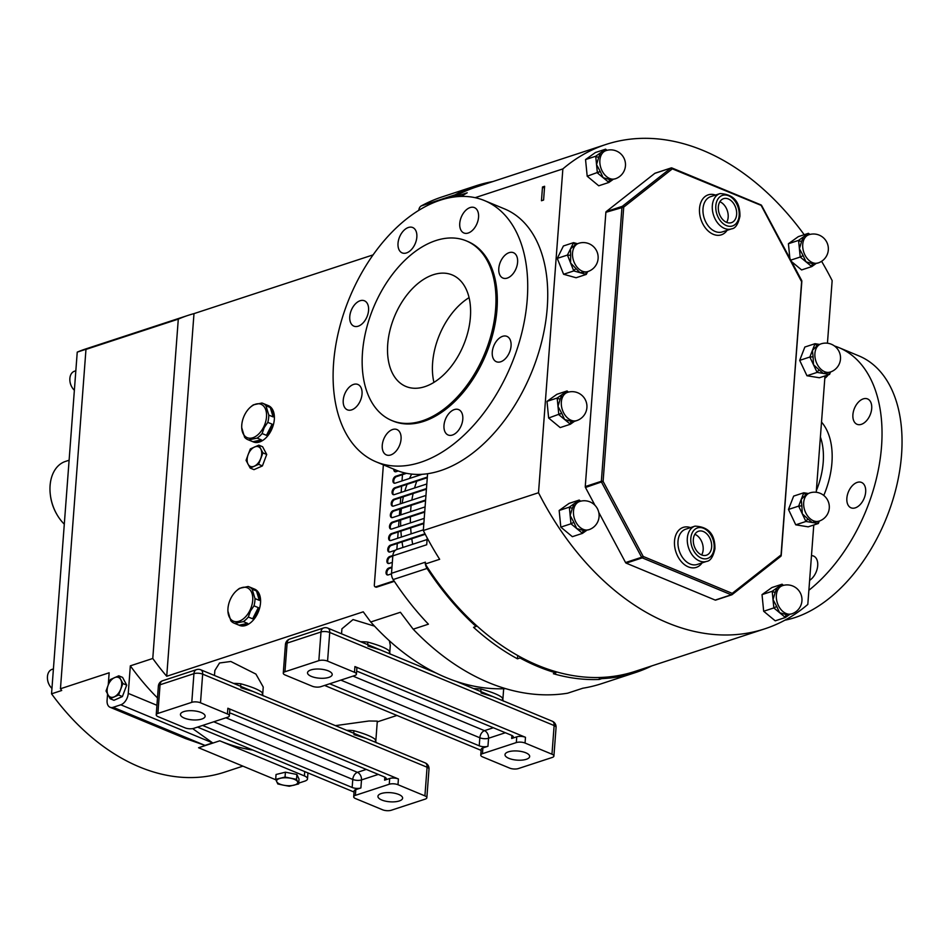 <?xml version="1.0" encoding="UTF-8"?>
<svg xmlns="http://www.w3.org/2000/svg" width="949" height="949" viewBox="0 0 949 949"><rect width="100%" height="100%" fill="white"/><g stroke="black" fill="none" stroke-linecap="round" stroke-linejoin="round"><path stroke-width="1.42" d="M508.356 751.845A12.373 4.567 -175.7 0 0 504.998 754.645A12.373 4.567 -175.7 0 0 512.626 759.497A12.373 4.567 -175.7 0 0 526.315 759.295A12.373 4.567 -175.7 0 0 529.672 756.495A12.373 4.567 -175.7 0 0 522.057 751.644A12.373 4.567 -175.7 0 0 508.356 751.845M310.881 669.935A12.373 4.567 -175.7 0 0 307.523 672.734A12.373 4.567 -175.7 0 0 315.139 677.574A12.373 4.567 -175.7 0 0 328.829 677.384A12.373 4.567 -175.7 0 0 332.197 674.585A12.373 4.567 -175.7 0 0 324.57 669.733A12.373 4.567 -175.7 0 0 310.881 669.935M381.296 793.518A12.373 4.567 -175.7 0 0 377.939 796.318A12.373 4.567 -175.7 0 0 385.555 801.17A12.373 4.567 -175.7 0 0 399.244 800.968A12.373 4.567 -175.7 0 0 402.613 798.168A12.373 4.567 -175.7 0 0 394.986 793.317A12.373 4.567 -175.7 0 0 381.296 793.518M183.809 711.608A12.373 4.567 -175.7 0 0 180.452 714.407A12.373 4.567 -175.7 0 0 188.068 719.247A12.373 4.567 -175.7 0 0 201.769 719.057A12.373 4.567 -175.7 0 0 205.126 716.258A12.373 4.567 -175.7 0 0 197.511 711.406A12.373 4.567 -175.7 0 0 183.809 711.608M75.825 370.774L74.473 371.225A11.139 7.722 71.8 0 0 69.87 378.449A11.139 7.722 71.8 0 0 69.941 381.237A11.139 7.722 71.8 0 0 71.827 386.99A11.139 7.722 71.8 0 0 74.366 390.264M53.417 668.926L52.065 669.365A11.139 7.722 71.8 0 0 47.45 676.601A11.139 7.722 71.8 0 0 47.521 679.389A11.139 7.722 71.8 0 0 49.407 685.142A11.139 7.722 71.8 0 0 51.946 688.416M263.537 427.287A18.067 11.186 -67.5 0 0 264.486 407.216A18.067 11.186 -67.5 0 0 250.251 407.335A18.067 11.186 -67.5 0 0 244.723 414.701A18.067 11.186 -67.5 0 0 241.734 427.892A18.067 11.186 -67.5 0 0 250.216 438.224A18.067 11.186 -67.5 0 0 263.537 427.287M262.114 433.539L264.202 427.643L267.796 422.364L272.126 424.156A19.644 12.159 112.5 0 1 269.824 430.111A19.644 12.159 112.5 0 1 266.455 435.342L262.114 433.539A19.644 12.159 112.5 0 1 257.12 438.118L261.45 439.909A19.644 12.159 112.5 0 1 252.932 441.7L248.602 439.909A19.644 12.159 112.5 0 1 247.748 439.612A19.644 12.159 112.5 0 1 244.593 437.228L241.758 427.833M268.792 415.104L265.945 405.709L270.275 407.512A19.644 12.159 112.5 0 1 273.122 416.896L268.792 415.104A19.644 12.159 112.5 0 1 267.796 422.364M250.251 407.335L251.058 406.623A19.644 12.159 112.5 0 1 253.43 404.82L261.936 403.028A19.644 12.159 112.5 0 1 262.802 403.325A19.644 12.159 112.5 0 1 265.945 405.709M262.802 403.325L268.413 405.65A19.644 12.159 112.5 0 1 271.106 430.644A19.644 12.159 112.5 0 1 253.359 441.937L247.748 439.612M249.741 610.765A18.067 11.186 -67.5 0 0 250.69 590.693A18.067 11.186 -67.5 0 0 236.455 590.812A18.067 11.186 -67.5 0 0 230.927 598.167A18.067 11.186 -67.5 0 0 227.938 611.37A18.067 11.186 -67.5 0 0 236.42 621.702A18.067 11.186 -67.5 0 0 249.741 610.765M248.318 617.016L250.406 611.109L254 605.83L258.33 607.633A19.644 12.159 112.5 0 1 256.028 613.588A19.644 12.159 112.5 0 1 252.659 618.807L248.318 617.016A19.644 12.159 112.5 0 1 243.324 621.595L247.653 623.386A19.644 12.159 112.5 0 1 239.136 625.177L234.806 623.374A19.644 12.159 112.5 0 1 233.952 623.09A19.644 12.159 112.5 0 1 230.797 620.693L227.962 611.31M254.996 598.582L252.149 589.187L256.479 590.978A19.644 12.159 112.5 0 1 259.326 600.373L254.996 598.582A19.644 12.159 112.5 0 1 254 605.83M236.455 590.812L237.262 590.1A19.644 12.159 112.5 0 1 239.634 588.297L248.152 586.506A19.644 12.159 112.5 0 1 249.006 586.802A19.644 12.159 112.5 0 1 252.149 589.187M249.006 586.802L254.617 589.127A19.644 12.159 112.5 0 1 257.309 614.11A19.644 12.159 112.5 0 1 239.563 625.415L233.952 623.09M262.766 695.273L262.766 695.273A6.18 5.635 155.7 0 1 262.327 692.723A24.745 9.134 4.3 0 1 262.671 694.549L263.193 695.878M375.863 742.177L375.863 742.177A6.18 5.635 155.7 0 1 375.424 739.627A24.745 9.134 4.3 0 1 375.78 741.466L376.29 742.794M346.682 730.315A24.745 9.134 4.3 0 1 353.882 730.694C365.424 733.909 372.613 736.899 375.424 739.627M233.573 683.399A24.745 9.134 4.3 0 1 240.773 683.778C252.327 687.005 259.504 689.982 262.327 692.723M389.837 653.6L389.837 653.6A6.18 5.635 155.7 0 1 389.387 651.038A24.745 9.134 4.3 0 1 389.742 652.876L390.264 654.205M502.934 700.504L502.934 700.504A6.18 5.635 155.7 0 1 502.496 697.954A24.745 9.134 4.3 0 1 502.84 699.793L503.361 701.121M473.741 688.642A24.745 9.134 4.3 0 1 480.953 689.021C492.495 692.236 499.672 695.214 502.496 697.954M360.644 641.726A24.745 9.134 4.3 0 1 367.844 642.105C379.386 645.332 386.575 648.309 389.387 651.038M412.685 544.263A104.544 72.492 -108.2 0 1 411.783 538.724M411.166 533.848A104.544 72.492 -108.2 0 1 410.656 527.905M410.419 522.911A104.544 72.492 -108.2 0 1 410.395 516.802M410.597 511.665A104.544 72.492 -108.2 0 1 410.715 509.874A104.544 72.492 -108.2 0 1 411.142 505.378M402.945 547.466A104.544 72.492 -108.2 0 1 402.032 541.915M401.427 537.039A104.544 72.492 -108.2 0 1 400.905 531.096M400.68 526.102A104.544 72.492 -108.2 0 1 400.656 520.005M400.858 514.856A104.544 72.492 -108.2 0 1 400.976 513.065A104.544 72.492 -108.2 0 1 401.403 508.569M579.637 501.487A14.852 14.852 0 0 1 599.044 514.133A14.852 14.852 0 0 1 588.89 529.708A14.852 10.297 -108.2 0 1 585.687 530.005A14.852 10.297 -108.2 0 1 573.54 514.358A14.852 10.297 -108.2 0 1 579.637 501.487L574.275 503.599L572.449 507.905L570.147 515.461L573.86 522.318L570.978 523.801L569.329 507.146L579.222 500.064L580.61 501.202M567.478 392.388A14.852 14.852 0 0 1 586.873 405.033A14.852 14.852 0 0 1 576.731 420.597A14.852 10.297 -108.2 0 1 573.528 420.905A14.852 10.297 -108.2 0 1 561.381 405.247A14.852 10.297 -108.2 0 1 567.478 392.388L562.116 394.499L560.278 398.794L557.988 406.362L561.701 413.206L558.819 414.689L557.17 398.058L567.063 390.964L568.451 392.103M606.02 150.594A14.852 14.852 0 0 1 625.427 163.24A14.852 14.852 0 0 1 615.272 178.803A14.852 10.297 -108.2 0 1 612.069 179.112A14.852 10.297 -108.2 0 1 599.922 163.453A14.852 10.297 -108.2 0 1 606.02 150.594L600.658 152.706L598.831 157L596.53 164.568L600.243 171.413L597.372 172.896L595.711 156.241L605.604 149.171L606.992 150.31M808.892 234.735A14.852 14.852 0 0 1 828.287 247.381A14.852 14.852 0 0 1 818.145 262.956A14.852 10.297 -108.2 0 1 814.942 263.264A14.852 10.297 -108.2 0 1 802.783 247.606A14.852 10.297 -108.2 0 1 808.892 234.735L803.53 236.847L801.691 241.153L799.402 248.709L803.115 255.566L800.221 257.025L798.584 240.405L808.477 233.324L809.865 234.45M782.51 585.64A14.852 14.852 0 0 1 801.905 598.285A14.852 14.852 0 0 1 791.763 613.849A14.852 10.297 -108.2 0 1 788.56 614.157A14.852 10.297 -108.2 0 1 776.401 598.499A14.852 10.297 -108.2 0 1 782.51 585.64L777.148 587.751L775.309 592.046L773.02 599.614L776.733 606.458L773.85 607.941L772.189 591.298L782.083 584.216L783.471 585.355M809.841 492.911A14.852 14.852 0 0 1 829.272 505.864A14.852 14.852 0 0 1 819.094 521.131A14.852 10.297 -108.2 0 1 815.511 521.381A14.852 10.297 -108.2 0 1 803.696 505.271A14.852 10.297 -108.2 0 1 809.841 492.911L806.353 494.299L801.229 499.435L801.869 505.864L798.643 506.102L803.803 492.78L808.157 493.468M801.881 505.888L802.273 513.8L808.157 519.174A2.289 1.068 -48.5 0 0 805.903 521.476L798.643 506.102A17.141 11.886 -108.2 0 1 798.643 506.102L801.881 505.888A14.852 10.297 71.8 0 1 801.869 505.864M808.157 519.174A14.852 10.297 71.8 0 0 808.18 519.186L812.13 522.496L819.094 521.131M821.051 343.846A14.852 14.852 0 0 1 840.482 356.788A14.852 14.852 0 0 1 830.304 372.055A14.852 10.297 -108.2 0 1 826.721 372.305A14.852 10.297 -108.2 0 1 814.906 356.195A14.852 10.297 -108.2 0 1 821.051 343.846L817.564 345.234L812.439 350.371L813.079 356.788L809.853 357.026L815.013 343.704L819.367 344.392M813.079 356.812L813.483 364.724L819.367 370.098A2.289 1.068 -48.5 0 0 817.113 372.399L809.853 357.026A17.141 11.886 -108.2 0 0 809.853 357.061L813.079 356.812A14.852 10.297 71.8 0 1 813.079 356.788M819.367 370.098A14.852 10.297 71.8 0 0 819.39 370.122L823.341 373.42L830.304 372.055M578.688 243.312A14.852 14.852 0 0 1 596.613 264.012A14.852 14.852 0 0 1 587.941 271.533A14.852 10.297 -108.2 0 1 577.977 268.164A14.852 10.297 -108.2 0 1 573.896 247.736A14.852 10.297 -108.2 0 1 578.688 243.312L576.007 244.249L570.503 248.852L570.669 254.996A2.289 0.688 -0.3 0 1 567.431 255.044L573.576 242.647L577.455 243.715M375.78 741.466L377.311 721.121L369.019 720.991L335.388 725.641M262.671 694.549L263.241 687.052L255.922 674.087L230.809 661.477L219.527 662.995L214.854 670.492L214.474 675.486M389.41 640.812L390.3 645.379L389.742 652.876M69.099 460.229L65.457 461.428A37.118 25.742 71.8 0 0 50.344 494.82A37.118 25.742 71.8 0 0 56.632 514.002A37.118 25.742 71.8 0 0 64.295 524.168M56.632 514.002L56.299 513.409A34.639 24.022 -108.2 0 1 50.427 495.508L50.344 494.82M389.315 552.045A3.713 2.301 112.5 0 1 388.805 548.486A3.713 2.301 112.5 0 1 391.368 545.414L425.259 534.299M390.181 540.586A3.713 2.301 112.5 0 1 389.671 537.027A3.713 2.301 112.5 0 1 392.234 533.943L423.835 523.587M391.035 529.115A3.713 2.301 112.5 0 1 390.525 525.556A3.713 2.301 112.5 0 1 393.1 522.472L424.689 512.116M391.901 517.644A3.713 2.301 112.5 0 1 391.391 514.085A3.713 2.301 112.5 0 1 393.954 511.013L425.555 500.645M392.767 506.185A3.713 2.301 112.5 0 1 392.257 502.626A3.713 2.301 112.5 0 1 394.82 499.542L426.421 489.186M393.621 494.714A3.713 2.301 112.5 0 1 393.111 491.155A3.713 2.301 112.5 0 1 395.686 488.071L427.275 477.715M394.487 483.243A3.713 2.301 112.5 0 1 393.977 479.684A3.713 2.301 112.5 0 1 396.552 476.612L406.575 473.314M395.531 550.159L390.051 551.962A3.713 2.301 112.5 0 1 388.888 551.95A3.713 2.301 112.5 0 1 387.904 548.486A3.713 2.301 112.5 0 1 390.561 545.082L424.986 533.789M425.947 495.449L393.491 506.09A3.713 2.301 112.5 0 1 392.328 506.078A3.713 2.301 112.5 0 1 391.356 502.626A3.713 2.301 112.5 0 1 394.013 499.21L426.469 488.569M398.248 470.977L396.077 471.689A3.713 2.301 112.5 0 1 394.914 471.677A3.713 2.301 112.5 0 1 393.799 469.174M425.081 506.908L392.637 517.549A3.713 2.301 112.5 0 1 391.474 517.549A3.713 2.301 112.5 0 1 390.49 514.085A3.713 2.301 112.5 0 1 393.147 510.669L425.603 500.028M392.328 562.389L389.185 563.421A3.713 2.301 112.5 0 1 388.022 563.409A3.713 2.301 112.5 0 1 387.038 559.957A3.713 2.301 112.5 0 1 389.707 556.541L392.85 555.509M394.013 580.847L375.863 586.802A2.479 1.53 112.5 0 1 375.08 586.802A2.479 1.53 112.5 0 1 374.333 585.07L383.372 464.856M423.361 529.85L390.905 540.491A3.713 2.301 112.5 0 1 389.742 540.479A3.713 2.301 112.5 0 1 388.77 537.027A3.713 2.301 112.5 0 1 391.427 533.611L423.871 522.97M426.813 483.978L394.357 494.619A3.713 2.301 112.5 0 1 393.194 494.607A3.713 2.301 112.5 0 1 392.21 491.155A3.713 2.301 112.5 0 1 394.879 487.739L427.323 477.098M422.258 474.286L395.223 483.148A3.713 2.301 112.5 0 1 394.06 483.136A3.713 2.301 112.5 0 1 393.076 479.684A3.713 2.301 112.5 0 1 395.733 476.268L405.46 473.088M424.227 518.379L391.771 529.02A3.713 2.301 112.5 0 1 390.608 529.008A3.713 2.301 112.5 0 1 389.624 525.556A3.713 2.301 112.5 0 1 392.293 522.14L424.737 511.499M391.486 573.848L388.319 574.892A3.713 2.301 112.5 0 1 387.156 574.88A3.713 2.301 112.5 0 1 386.184 571.428A3.713 2.301 112.5 0 1 388.841 568.012L391.984 566.98M258.804 445.164L262.612 446.742L266.728 454.452L262.422 465.912L253.988 469.648L250.18 468.071L258.614 464.322L262.92 452.875L258.804 445.164L250.37 448.913L248.152 454.607L246.064 460.36L250.18 468.071M375.531 586.873A2.479 1.53 112.5 0 0 375.887 587.134A2.479 1.53 112.5 0 0 376.67 587.146L394.345 581.346M373.111 254.878L193.987 313.621L166.716 676.269L363.242 611.82L370.739 621.998A235.079 163.003 71.8 0 0 505.639 688.654M427.097 539.542L396.919 549.435A9.893 6.868 -108.2 0 0 392.827 555.865L391.51 573.291A7.426 5.148 -108.2 0 0 393.171 579.554A256.111 177.582 71.8 0 0 428.414 624.181L413.171 629.187L400.395 612.271L370.739 621.998M394.843 582.093L394.44 581.5M555.912 672.877A256.111 177.582 71.8 0 1 520.016 657.989L520.099 656.838A254.878 176.728 71.8 0 0 556.007 671.726L555.912 672.877L553.374 673.719A256.111 177.582 -108.2 0 0 599.222 679.46L601.773 678.618A256.111 177.582 71.8 0 0 635.545 672.533L601.654 683.648A256.111 177.582 -108.2 0 1 582.805 688.227L567.561 693.221A256.111 177.582 71.8 0 1 413.171 629.187M396.931 715.451L377.251 721.904M193.987 313.621A222.707 154.426 71.8 0 0 188.151 315.353L85.647 348.971A222.707 154.426 71.8 0 0 77.237 352.126L87.403 348.793A222.707 154.426 71.8 0 0 85.968 349.41L60.451 688.76A222.707 154.426 71.8 0 0 61.709 690.492L51.543 693.826A222.707 154.426 71.8 0 0 224.45 772.201L242.908 766.14M402.471 474.666L402.008 480.929M401.617 486.125L401.142 492.401M400.751 497.596L400.276 503.86M399.885 509.067L399.422 515.331M399.031 520.527L398.556 526.802M398.165 531.998L397.69 538.261M397.299 543.469L396.848 549.459M402.127 503.255A104.544 72.492 -108.2 0 1 403.396 496.73M404.808 491.191A104.544 72.492 -108.2 0 1 407.062 484.346M409.493 478.474A104.544 72.492 -108.2 0 1 411.676 474.097M453.195 197.107A7.426 5.148 -108.2 0 1 455.14 194.806L421.261 205.921A256.111 177.582 -108.2 0 1 442.032 196.929L475.912 185.814A256.111 177.582 71.8 0 0 455.14 194.806M813.779 524.999L807.813 604.43A254.878 176.728 -108.2 0 1 764.764 628.843A254.878 176.728 -108.2 0 1 538.51 492.733L562.864 168.91A254.878 176.728 -108.2 0 1 605.913 144.485L476.303 186.989A254.878 176.728 71.8 0 0 453.646 197.048M492.863 181.556A256.111 177.582 71.8 0 0 475.912 185.814M476.184 625.272L476.101 626.494A256.111 177.582 71.8 0 1 427.05 568.439A7.426 5.148 71.8 0 1 425.496 564.394A254.878 176.728 71.8 0 0 476.184 625.272A254.878 176.728 71.8 0 0 520.099 656.838M462.46 683.968L463.551 683.66M341.545 633.813L341.913 628.819L353.04 619.567L374.511 626.126M188.151 315.353A222.707 154.426 71.8 0 0 178.293 319.125L152.777 658.476A222.707 154.426 71.8 0 0 166.716 676.269M152.777 658.476L130.333 665.842A222.707 154.426 71.8 0 0 157.487 697.942M192.659 728.607L212.635 742.889L205.008 745.392L185.601 738.595L110.072 707.266A9.893 6.121 -67.5 0 0 113.168 707.302L120.796 704.799A9.893 6.121 -67.5 0 0 128.257 693.399L156.929 705.297M108.245 684.953L109.159 672.782L60.451 688.76M275.874 779.817L198.578 747.753L219.753 740.813A222.707 154.426 71.8 0 0 252.873 750.066M520.016 657.989L517.466 658.82A256.111 177.582 -108.2 0 1 473.551 627.325L476.101 626.494M635.545 672.533A256.111 177.582 71.8 0 0 651.726 665.925M601.773 678.618L601.856 677.408A254.878 176.728 71.8 0 0 635.154 671.358L764.764 628.843M178.293 319.125L85.968 349.41M118.779 675.818L122.587 677.396L126.703 685.107L122.397 696.554L113.963 700.303L110.155 698.725L118.589 694.976L122.895 683.517L118.779 675.818L110.345 679.555L108.127 685.261L106.039 691.014L110.155 698.725M107.569 693.956L107.083 700.35A9.893 6.121 -67.5 0 0 110.072 707.266M130.333 665.842L128.257 693.399M307.951 772.913L307.5 778.892A9.893 3.654 -175.7 0 1 304.807 781.122L298.71 783.127M275.685 779.366L276.052 774.491L285.412 772.189L296.895 774.479L299.018 779.082L298.65 783.945L296.527 779.343L285.044 777.053L275.685 779.366L277.808 783.957L283.549 785.191L289.291 786.246L298.65 783.945M307.5 778.892A9.893 3.654 -175.7 0 0 304.404 775.926L304.736 771.584M219.753 740.813L304.404 775.926M418.806 210.334A7.426 5.148 -108.2 0 1 421.261 205.921M517.466 658.82L517.715 655.522M599.222 679.46L599.377 677.491M570.669 255.02A2.289 0.688 -0.4 0 1 567.431 255.067L567.431 255.044A17.141 11.886 -108.2 0 1 567.431 255.044L570.598 263.003L576.15 268.757A2.289 0.949 -44.2 0 0 573.777 270.951L570.598 263.003L570.669 255.02A14.852 10.297 71.8 0 1 570.669 254.996M587.656 271.616L586.268 274.403A2.289 1.637 -115.7 0 1 586.648 271.948A2.289 1.637 -115.5 0 0 586.257 274.415L580.017 272.683L576.173 268.769A14.852 10.297 71.8 0 0 576.173 268.769A2.289 0.949 -44.2 0 0 573.765 270.928L573.765 270.928A17.141 11.886 -108.2 0 1 573.765 270.928L580.017 272.683L586.968 271.782M586.838 271.841L587.941 271.533M575.996 244.261A2.289 1.637 64.3 0 1 573.576 242.647A17.141 11.886 -108.2 0 1 573.599 242.647L573.599 242.647A2.289 1.637 64.5 0 0 576.007 244.249A14.852 10.297 71.8 0 0 575.996 244.261M830.505 371.984L829.556 374.428A2.289 1.625 -122.7 0 1 829.545 372.305A2.289 1.625 -122.8 0 0 829.556 374.416L817.113 372.399L806.958 375.745L799.687 360.371L804.859 347.026L815.037 343.692A17.141 11.886 -108.2 0 1 815.037 343.692A2.289 1.625 57.2 0 0 817.552 345.234A2.289 1.625 57.3 0 1 815.037 343.692M819.39 370.122A2.289 1.068 -48.6 0 0 817.125 372.411A17.141 11.886 -108.2 0 1 817.113 372.399M819.295 521.06L818.346 523.504A2.289 1.625 -122.7 0 1 818.335 521.381A2.289 1.625 -122.8 0 0 818.346 523.492L805.903 521.476A17.141 11.886 -108.2 0 0 805.926 521.487A2.289 1.068 -48.6 0 1 808.18 519.186M806.342 494.31A2.289 1.625 57.2 0 1 803.803 492.78L803.827 492.768A17.141 11.886 -108.2 0 1 803.827 492.768A2.289 1.625 57.3 0 0 806.353 494.299A14.852 10.297 71.8 0 0 806.342 494.31M776.733 606.458L773.838 607.918A17.141 11.886 -108.2 0 0 773.85 607.941L779.615 612.71L786.733 614.75A2.289 1.566 -83.4 0 0 785.404 617.491L779.615 612.71L776.733 606.482A14.852 10.297 71.8 0 0 776.733 606.482M791.763 613.849L786.745 614.75A14.852 10.297 71.8 0 0 786.745 614.75A2.289 1.566 -83.3 0 0 785.381 617.491A17.141 11.886 -108.2 0 0 785.404 617.491L789.426 614.62M782.652 585.592A2.289 1.566 96.6 0 1 782.083 584.216L782.106 584.216A17.141 11.886 -108.2 0 1 782.106 584.216A2.289 1.566 96.7 0 0 782.664 585.58M775.309 592.069A2.289 1.222 19.1 0 1 772.189 591.298L772.201 591.286A17.141 11.886 -108.2 0 1 772.201 591.286A2.289 1.222 19.2 0 0 775.309 592.046A14.852 10.297 71.8 0 0 775.309 592.069M803.127 255.589L800.221 257.025A17.141 11.886 -108.2 0 0 800.232 257.049L805.998 261.817L813.115 263.858A2.289 1.566 -83.4 0 0 811.786 266.598L805.998 261.817L803.127 255.589A14.852 10.297 71.8 0 1 803.115 255.566M818.145 262.956L813.127 263.858A14.852 10.297 71.8 0 0 813.127 263.858A2.289 1.566 -83.3 0 0 811.763 266.598L801.608 269.931L791.62 261.663M809.034 234.688A2.289 1.566 96.6 0 1 808.477 233.324L808.489 233.324A17.141 11.886 -108.2 0 1 808.489 233.324A2.289 1.566 96.7 0 0 809.046 234.688M801.691 241.165A2.289 1.222 19.1 0 1 798.584 240.405L798.584 240.382A17.141 11.886 -108.2 0 1 798.584 240.382A2.289 1.222 19.2 0 0 801.691 241.153A14.852 10.297 71.8 0 0 801.691 241.165M597.36 172.872A17.141 11.886 -108.2 0 0 597.372 172.896L603.137 177.677L610.243 179.705A2.289 1.566 -83.4 0 0 608.914 182.445L603.137 177.677L600.254 171.437A14.852 10.297 71.8 0 0 600.254 171.437L587.194 176.217L585.545 159.574L595.723 156.241A2.289 1.222 19.2 0 0 598.831 157A2.289 1.222 19.1 0 1 595.711 156.265A17.141 11.886 -108.2 0 1 595.723 156.241M615.272 178.803L610.266 179.717A14.852 10.297 71.8 0 0 610.266 179.717A2.289 1.566 -83.3 0 0 608.89 182.445L608.89 182.445A17.141 11.886 -108.2 0 1 608.89 182.445L612.935 179.575M606.174 150.547A2.289 1.566 96.6 0 1 605.604 149.171A17.141 11.886 -108.2 0 1 605.628 149.171L605.628 149.171A2.289 1.566 96.7 0 0 606.186 150.535M558.807 414.666A17.141 11.886 -108.2 0 0 558.819 414.689L564.584 419.47L571.701 421.498A14.852 10.297 71.8 0 0 571.713 421.51A2.289 1.566 -83.4 0 0 570.373 424.239L564.584 419.47L561.713 413.23A14.852 10.297 71.8 0 0 561.713 413.23L548.641 418.023L547.004 401.368L557.17 398.034A17.141 11.886 -108.2 0 1 557.17 398.034A2.289 1.222 19.1 0 0 560.278 398.817A2.289 1.222 19.2 0 1 557.17 398.034M571.701 421.498A2.289 1.566 -83.3 0 0 570.349 424.239L570.349 424.239A17.141 11.886 -108.2 0 1 570.349 424.239L574.394 421.368M567.621 392.34A2.289 1.566 96.6 0 1 567.063 390.964L567.075 390.964A17.141 11.886 -108.2 0 1 567.075 390.964A2.289 1.566 96.7 0 0 567.632 392.328M571.713 421.51L574.536 421.273M573.86 522.318L570.966 523.765A17.141 11.886 -108.2 0 0 570.978 523.801L576.743 528.569L583.86 530.61A2.289 1.566 -83.4 0 0 582.532 533.35L576.743 528.569L573.872 522.33A14.852 10.297 71.8 0 0 573.872 522.33M588.89 529.708L583.872 530.61A14.852 10.297 71.8 0 0 583.872 530.61A2.289 1.566 -83.3 0 0 582.508 533.338L582.508 533.338A17.141 11.886 -108.2 0 1 582.508 533.338L586.553 530.467M579.792 501.44A2.289 1.566 96.6 0 1 579.222 500.064L579.246 500.076A17.141 11.886 -108.2 0 1 579.246 500.076A2.289 1.566 96.7 0 0 579.803 501.44M572.437 507.917A2.289 1.222 19.1 0 1 569.329 507.157A17.141 11.886 -108.2 0 1 569.341 507.134L569.341 507.134A2.289 1.222 19.2 0 0 572.449 507.905A14.852 10.297 71.8 0 0 572.437 507.917M586.257 274.415A17.141 11.886 -108.2 0 0 586.268 274.403L576.102 277.749L563.599 274.273L557.265 258.389L563.421 245.981L573.587 242.636M815.808 263.715L811.786 266.598A17.141 11.886 -108.2 0 1 811.763 266.598M557.265 258.389L567.431 255.056M563.599 274.273L573.765 270.94M829.556 374.416A17.141 11.886 -108.2 0 1 829.545 374.428L819.39 377.761L806.958 375.745M799.687 360.371L809.853 357.038M818.346 523.492A17.141 11.886 -108.2 0 1 818.335 523.504L808.18 526.837L795.748 524.821L805.915 521.487M795.748 524.821L788.477 509.447L793.649 496.102L803.815 492.768M788.477 509.447L798.643 506.114M785.392 617.502L775.226 620.836L763.672 611.263L762.023 594.62L772.189 591.286M763.672 611.263L773.838 607.929M762.023 594.62L771.928 587.538L782.095 584.204M789.865 258.365L788.417 243.727L798.572 240.394M790.802 260.121L800.221 257.037M788.417 243.727L798.311 236.645L808.477 233.312M608.902 182.457L598.736 185.79L587.194 176.217M585.545 159.574L595.45 152.504L605.616 149.171M570.361 424.25L560.195 427.584L548.641 418.023M547.004 401.368L556.909 394.298L567.063 390.964M582.52 533.35L572.354 536.683L560.812 527.122L559.163 510.479L569.329 507.146M560.812 527.122L570.978 523.789M559.163 510.479L569.068 503.397L579.234 500.064M542.496 186.989L544.619 186.289L543.587 200.049L541.464 200.749L542.496 186.989A7.426 5.148 -108.2 0 1 544.465 188.305M605.913 144.485A254.878 176.728 -108.2 0 1 804.194 234.723M821.597 261.295A254.878 176.728 -108.2 0 1 832.154 280.607L827.445 343.206M824.989 375.923L816.235 492.282M427.584 473.717L423.313 530.515L538.51 492.733M475.117 197.689L562.864 168.91M556.007 671.726A254.878 176.728 71.8 0 0 601.856 677.408M423.313 530.515A254.878 176.728 71.8 0 0 439.66 559.293L425.259 564.014A254.878 176.728 71.8 0 0 425.496 564.394M391.51 573.291L425.401 562.176L425.259 564.014M427.216 537.988L426.706 544.75L392.827 555.865M454.69 196.906L467.216 192.801A254.878 176.728 71.8 0 0 461.344 196.419M411.866 500.064A104.544 72.492 -108.2 0 1 413.135 493.539M414.547 488A104.544 72.492 -108.2 0 1 416.801 481.155M419.233 475.271A104.544 72.492 -108.2 0 1 419.648 474.405M77.237 352.126L51.543 693.826M511.902 735.463L511.677 738.5A6.18 2.278 -175.7 0 0 513.35 737.1A6.18 2.278 -175.7 0 0 511.428 735.25L358.829 671.951A6.18 2.278 -175.7 0 0 356.646 671.323M511.677 738.5L516.754 736.827A6.18 2.278 4.3 0 1 525.485 737.302L354.926 666.566A6.18 2.278 4.3 0 1 356.86 668.416L356.433 674.146A6.18 2.278 4.3 0 1 354.748 675.546L320.869 686.661A6.18 2.278 4.3 0 1 312.138 686.186L285.21 675.012A6.18 2.278 -175.7 0 1 283.276 673.161L285.435 644.501A6.18 2.278 -175.7 0 1 287.12 643.102L284.961 671.762A6.18 2.278 -175.7 0 0 283.276 673.161M482.697 756.934L509.625 768.097A6.18 2.278 -175.7 0 0 518.344 768.571L552.235 757.456A6.18 2.278 -175.7 0 0 553.908 756.056A6.18 2.278 -175.7 0 0 551.974 754.206L525.046 743.043A6.18 2.278 4.3 0 0 516.327 742.569L482.448 753.684A6.18 2.278 4.3 0 0 480.763 755.072A6.18 2.278 4.3 0 0 482.697 756.934M354.926 666.566L354.499 672.295L327.571 661.121A6.18 2.278 -175.7 0 0 318.84 660.658L284.961 671.762M354.499 672.295A6.18 2.278 4.3 0 1 356.433 674.146M324.594 685.439L481.119 750.362M480.763 755.072L481.19 749.342A6.18 2.278 4.3 0 1 482.875 747.942L487.952 746.282A6.18 2.278 -175.7 0 1 479.233 745.807L329.671 683.766M551.974 754.206L554.133 725.546A6.18 3.832 -67.5 0 0 552.271 721.216L456.433 681.465M435.959 672.971L327.856 628.131A6.18 6.18 0 0 0 323.562 627.965L289.682 639.08A6.18 6.18 0 0 0 285.435 644.501M480.953 689.021L480.823 691.584M367.844 642.105L367.726 644.668M384.831 777.136L384.606 780.173A6.18 2.278 -175.7 0 0 386.29 778.773A6.18 2.278 -175.7 0 0 384.357 776.923L231.758 713.624A6.18 2.278 -175.7 0 0 229.575 712.996M384.606 780.173L389.695 778.5A6.18 2.278 4.3 0 1 398.414 778.975L227.867 708.239A6.18 2.278 4.3 0 1 229.8 710.089L229.361 715.819A6.18 2.278 4.3 0 1 227.689 717.219L193.798 728.334A6.18 2.278 4.3 0 1 185.079 727.859L158.151 716.685A6.18 2.278 -175.7 0 1 156.217 714.834L158.364 686.174A6.18 2.278 -175.7 0 1 160.049 684.775L157.89 713.434A6.18 2.278 -175.7 0 0 156.217 714.834M355.626 798.607L382.554 809.77A6.18 2.278 -175.7 0 0 391.285 810.244L425.164 799.129A6.18 2.278 -175.7 0 0 426.848 797.729A6.18 2.278 -175.7 0 0 424.915 795.879L397.987 784.716A6.18 2.278 4.3 0 0 389.256 784.242L355.377 795.357A6.18 2.278 4.3 0 0 353.692 796.745A6.18 2.278 4.3 0 0 355.626 798.607M227.867 708.239L227.428 713.968L200.5 702.794A6.18 2.278 -175.7 0 0 191.781 702.331L157.89 713.434M227.428 713.968A6.18 2.278 4.3 0 1 229.361 715.819M197.522 727.112L354.048 792.035M353.692 796.745L354.131 791.015A6.18 2.278 4.3 0 1 355.804 789.615L360.893 787.955A6.18 2.278 -175.7 0 1 352.162 787.48L202.612 725.439M424.915 795.879L427.074 767.219A6.18 3.832 -67.5 0 0 425.199 762.889L200.797 669.804A6.18 6.18 0 0 0 196.49 669.638L162.611 680.753A6.18 6.18 0 0 0 158.364 686.174M353.882 730.694L353.763 733.257M240.773 683.778L240.655 686.341M234.806 623.374L243.324 621.595M239.136 625.177L247.653 623.386M252.659 618.807L258.33 607.633M259.326 600.373L256.479 590.978M248.602 439.909L257.12 438.118M252.932 441.7L261.45 439.909M266.455 435.342L272.126 424.156M273.122 416.896L270.275 407.512M285.412 772.189L285.044 777.053M296.895 774.479L296.527 779.343M126.703 685.107L122.895 683.517M122.397 696.554L118.589 694.976M266.728 454.452L262.92 452.875M262.422 465.912L258.614 464.322M388.449 563.516A3.713 2.301 112.5 0 1 387.939 559.957A3.713 2.301 112.5 0 1 390.514 556.873L392.803 556.126M395.353 471.783A3.713 2.301 112.5 0 1 394.606 469.506M387.583 574.987A3.713 2.301 112.5 0 1 387.085 571.428A3.713 2.301 112.5 0 1 389.648 568.344L391.937 567.597M71.744 386.836A9.893 6.868 -108.2 0 1 71.661 386.694A9.893 6.868 -108.2 0 1 69.989 381.581A9.893 6.868 -108.2 0 1 69.965 381.415M49.324 684.988A9.893 6.868 -108.2 0 1 49.241 684.846A9.893 6.868 -108.2 0 1 47.569 679.721A9.893 6.868 -108.2 0 1 47.545 679.567M824.811 378.319A13.737 8.505 -67.5 0 0 828.204 374.879M809.616 580.361A13.737 8.505 -67.5 0 0 817.706 565.651A13.737 8.505 -67.5 0 0 813.566 556.055A13.737 8.505 -67.5 0 0 811.478 555.639M846.864 498.213A13.737 8.505 -67.5 0 0 851.004 507.81A13.737 8.505 -67.5 0 0 865.666 492.045A13.737 8.505 -67.5 0 0 861.526 482.436A13.737 8.505 -67.5 0 0 846.864 498.213M852.902 414.689A13.737 8.505 -67.5 0 0 857.042 424.298A13.737 8.505 -67.5 0 0 871.704 408.521A13.737 8.505 -67.5 0 0 867.564 398.924A13.737 8.505 -67.5 0 0 852.902 414.689M820.399 437.038A62.788 38.862 112.5 0 1 823.21 462.258A62.788 38.862 112.5 0 1 816.365 490.645M834.456 345.982A141.413 87.522 112.5 0 1 838.892 347.595A141.413 87.522 112.5 0 1 881.538 446.469A141.413 87.522 112.5 0 1 808.868 590.278M838.892 347.595L858.904 355.899A141.413 87.522 112.5 0 1 901.55 454.773A141.413 87.522 112.5 0 1 784.93 620.171M821.514 422.08A68.98 42.693 112.5 0 1 831.929 462.732A68.98 42.693 112.5 0 1 823.768 495.449M509.15 252.648A13.737 8.505 -67.5 0 0 499.293 265.293A13.737 8.505 -67.5 0 0 502.923 278.057A13.737 8.505 -67.5 0 0 507.229 278.104A13.737 8.505 -67.5 0 0 517.086 265.471A13.737 8.505 -67.5 0 0 513.456 252.695A13.737 8.505 -67.5 0 0 509.15 252.648M502.614 336.326A13.737 8.505 -67.5 0 0 492.768 348.971A13.737 8.505 -67.5 0 0 496.398 361.735A13.737 8.505 -67.5 0 0 500.704 361.783A13.737 8.505 -67.5 0 0 510.55 349.149A13.737 8.505 -67.5 0 0 506.92 336.373A13.737 8.505 -67.5 0 0 502.614 336.326M454.346 409.577A13.737 8.505 -67.5 0 0 444.5 422.222A13.737 8.505 -67.5 0 0 448.13 434.998A13.737 8.505 -67.5 0 0 452.436 435.033A13.737 8.505 -67.5 0 0 462.282 422.4A13.737 8.505 -67.5 0 0 458.652 409.624A13.737 8.505 -67.5 0 0 454.346 409.577M392.613 429.506A13.737 8.505 -67.5 0 0 382.767 442.139A13.737 8.505 -67.5 0 0 386.397 454.915A13.737 8.505 -67.5 0 0 390.703 454.962A13.737 8.505 -67.5 0 0 400.549 442.317A13.737 8.505 -67.5 0 0 396.919 429.541A13.737 8.505 -67.5 0 0 392.613 429.506M353.586 384.416A13.737 8.505 -67.5 0 0 343.74 397.062A13.737 8.505 -67.5 0 0 347.37 409.826A13.737 8.505 -67.5 0 0 351.676 409.873A13.737 8.505 -67.5 0 0 361.522 397.24A13.737 8.505 -67.5 0 0 357.892 384.464A13.737 8.505 -67.5 0 0 353.586 384.416M360.122 300.738A13.737 8.505 -67.5 0 0 350.276 313.384A13.737 8.505 -67.5 0 0 353.894 326.148A13.737 8.505 -67.5 0 0 358.2 326.195A13.737 8.505 -67.5 0 0 368.058 313.561A13.737 8.505 -67.5 0 0 364.428 300.786A13.737 8.505 -67.5 0 0 360.122 300.738M408.39 227.487A13.737 8.505 -67.5 0 0 398.533 240.121A13.737 8.505 -67.5 0 0 402.162 252.897A13.737 8.505 -67.5 0 0 406.469 252.944A13.737 8.505 -67.5 0 0 416.326 240.299A13.737 8.505 -67.5 0 0 412.696 227.523A13.737 8.505 -67.5 0 0 408.39 227.487M470.111 207.57A13.737 8.505 -67.5 0 0 460.265 220.204A13.737 8.505 -67.5 0 0 463.895 232.98A13.737 8.505 -67.5 0 0 468.201 233.027A13.737 8.505 -67.5 0 0 478.047 220.382A13.737 8.505 -67.5 0 0 474.417 207.606A13.737 8.505 -67.5 0 0 470.111 207.57M433.266 274.747A60.38 37.367 -67.5 0 0 389.968 330.311A60.38 37.367 -67.5 0 0 405.935 386.468A60.38 37.367 -67.5 0 0 424.855 386.658A60.38 37.367 -67.5 0 0 468.154 331.094A60.38 37.367 -67.5 0 0 452.199 274.937A60.38 37.367 -67.5 0 0 433.266 274.747M469.079 297.63A60.38 37.367 -67.5 0 0 433.93 382.388M391.807 420.526L393.147 421.083A97.249 60.19 -67.5 0 0 423.634 421.392A97.249 60.19 -67.5 0 0 493.373 331.889A97.249 60.19 -67.5 0 0 467.667 241.437L466.327 240.88A97.249 60.19 -67.5 0 0 435.84 240.572A97.249 60.19 -67.5 0 0 366.1 330.074A97.249 60.19 -67.5 0 0 391.807 420.526A97.249 60.19 -67.5 0 0 422.281 420.834A97.249 60.19 -67.5 0 0 492.021 331.331A97.249 60.19 -67.5 0 0 466.327 240.88M376.231 461.89L396.243 470.194A141.413 87.522 -67.5 0 0 440.573 470.633A141.413 87.522 -67.5 0 0 541.986 340.477A141.413 87.522 -67.5 0 0 504.607 208.934L484.595 200.63A141.413 87.522 -67.5 0 0 440.265 200.192A141.413 87.522 -67.5 0 0 338.852 330.347A141.413 87.522 -67.5 0 0 376.231 461.89A141.413 87.522 -67.5 0 0 420.549 462.329A141.413 87.522 -67.5 0 0 521.974 332.174A141.413 87.522 -67.5 0 0 484.595 200.63M693.328 539.423A12.622 8.755 71.8 0 0 697.195 551.511A12.622 8.755 71.8 0 0 706.412 555.212A12.622 8.755 71.8 0 0 711.643 547.015A12.622 8.755 71.8 0 0 707.764 534.928A12.622 8.755 71.8 0 0 698.547 531.226A12.622 8.755 71.8 0 0 693.328 539.423M701.631 554.928A12.622 8.755 71.8 0 0 703.162 549.791A12.622 8.755 71.8 0 0 694.858 534.287M718.334 206.87A12.622 8.755 71.8 0 0 722.201 218.958A12.622 8.755 71.8 0 0 731.418 222.659A12.622 8.755 71.8 0 0 736.638 214.462A12.622 8.755 71.8 0 0 732.77 202.374A12.622 8.755 71.8 0 0 723.553 198.673A12.622 8.755 71.8 0 0 718.334 206.87M726.637 222.374A12.622 8.755 71.8 0 0 728.168 217.238A12.622 8.755 71.8 0 0 719.864 201.734M761.347 205.47L672.343 168.851A1.234 0.771 112.5 0 0 671.584 167.985A1.234 0.854 71.8 0 0 670.919 168.056A1.234 0.866 51.8 0 1 672.343 168.851L623.718 207.119L605.877 212.303L585.26 486.564L601.358 481.285L621.975 207.024A1.234 0.854 71.8 0 1 622.307 206.324L670.919 168.056L654.822 173.335L606.209 211.603L622.307 206.324A1.234 0.866 51.8 0 1 623.718 207.119L603.101 481.38L585.462 487.489L594.999 505.343M598.76 512.377L625.557 562.543L641.654 557.265L601.559 482.211A1.234 0.854 71.8 0 1 601.358 481.285L603.101 481.38L643.197 556.446L641.654 557.265A1.234 0.854 71.8 0 0 642.259 557.87L626.174 563.148L715.19 600.076L731.288 594.798L642.259 557.87A1.234 0.771 112.5 0 0 643.197 556.446L732.213 593.362A1.234 0.866 51.8 0 1 732.13 594.62L732.13 594.62A1.234 0.866 51.8 0 1 731.94 594.715A1.234 0.854 71.8 0 1 731.75 594.821L715.665 600.1A1.234 0.854 -108.2 0 1 715.19 600.076M731.549 594.845L715.854 599.993A1.234 0.854 -108.2 0 1 715.665 600.1M626.174 563.148A1.234 0.854 -108.2 0 1 625.557 562.543M585.462 487.489A1.234 0.854 -108.2 0 1 585.26 486.564M605.877 212.303A1.234 0.854 -108.2 0 1 606.209 211.603M760.6 204.913A1.234 0.771 112.5 0 1 760.991 204.913A1.234 1.234 0 0 1 761.608 205.47L801.703 280.536L781.217 555.473A1.234 1.234 0 0 1 780.754 556.351L732.13 594.62A1.234 1.234 0 0 1 731.75 594.821A1.234 0.854 71.8 0 1 731.288 594.798A1.234 0.771 112.5 0 0 732.213 593.362L780.837 555.106A1.234 0.866 51.8 0 1 780.754 556.351L780.754 556.351A1.234 0.866 51.8 0 1 780.564 556.458L732.284 594.454M393.171 579.554L427.05 568.439M113.168 707.302L205.008 745.392M212.635 742.889L120.796 704.799M353.016 676.115L484.5 730.659L493.35 727.753M318.84 660.658L320.999 631.987L287.12 643.102A6.18 4.294 -108.2 0 1 289.682 639.08M553.908 756.056L556.067 727.397A6.18 2.278 4.3 0 0 554.133 725.546L329.73 632.461L327.571 661.121M525.485 737.302L525.046 743.043M516.754 736.827L516.327 742.569M505.366 732.735L488.557 738.251L487.952 746.282M482.875 747.942L482.448 753.684M340.821 680.113L479.838 737.776A6.18 3.832 112.5 0 1 484.5 730.659A6.18 4.294 71.8 0 1 488.557 738.251A6.18 2.278 4.3 0 1 479.838 737.776L479.233 745.807M323.562 627.965A6.18 4.294 -108.2 0 0 320.999 631.987A6.18 2.278 4.3 0 1 329.73 632.461A6.18 3.832 -67.5 0 0 327.856 628.131M225.945 717.788L357.441 772.332L366.29 769.425M191.781 702.331L193.94 673.66L160.049 684.775A6.18 4.294 -108.2 0 1 162.611 680.753M426.848 797.729L429.007 769.07A6.18 2.278 4.3 0 0 427.074 767.219L202.659 674.134L200.5 702.794M398.414 778.975L397.987 784.716M389.695 778.5L389.256 784.242M378.307 774.408L361.498 779.924L360.893 787.955M355.804 789.615L355.377 795.357M213.75 721.786L352.767 779.449A6.18 3.832 112.5 0 1 357.441 772.332A6.18 4.294 71.8 0 1 361.498 779.924A6.18 2.278 4.3 0 1 352.767 779.449L352.162 787.48M196.49 669.638A6.18 4.294 -108.2 0 0 193.94 673.66A6.18 2.278 4.3 0 1 202.659 674.134A6.18 3.832 -67.5 0 0 200.797 669.804M376.67 587.146L375.863 586.802M297.583 781.739A10.605 3.915 -175.7 0 0 290.774 778.287A10.605 3.915 -175.7 0 0 280.358 778.299A10.605 3.915 -175.7 0 0 276.74 781.751A10.605 3.915 -175.7 0 0 283.549 785.191A10.605 3.915 -175.7 0 0 293.965 785.191A10.605 3.915 -175.7 0 0 297.583 781.739M120.772 679.638A10.605 6.56 -67.5 0 0 114.497 677.657A10.605 6.56 -67.5 0 0 108.127 685.261A10.605 6.56 -67.5 0 0 108.032 694.834A10.605 6.56 -67.5 0 0 114.307 696.815A10.605 6.56 -67.5 0 0 120.677 689.223A10.605 6.56 -67.5 0 0 120.772 679.638M260.797 448.996A10.605 6.56 -67.5 0 0 254.522 447.003A10.605 6.56 -67.5 0 0 248.152 454.607A10.605 6.56 -67.5 0 0 248.057 464.191A10.605 6.56 -67.5 0 0 254.332 466.173A10.605 6.56 -67.5 0 0 260.702 458.569A10.605 6.56 -67.5 0 0 260.797 448.996M390.514 556.873L389.707 556.541M392.234 533.943L391.427 533.611M393.954 511.013L393.147 510.669M395.686 488.071L394.879 487.739M396.552 476.612L395.733 476.268M394.82 499.542L394.013 499.21M393.1 522.472L392.293 522.14M391.368 545.414L390.561 545.082M389.648 568.344L388.841 568.012M727.088 230.334A21.032 14.579 -108.2 0 1 709.271 231.912A21.032 14.579 -108.2 0 1 699.52 208.507A21.032 14.579 -108.2 0 1 715.522 195.067M720.006 193.584L710.694 196.645A18.553 12.871 71.8 0 0 703.007 208.697A18.553 12.871 71.8 0 0 708.701 226.479A18.553 12.871 71.8 0 0 722.26 231.912L731.572 228.863A18.553 12.871 -108.2 0 1 718.013 223.418A18.553 12.871 -108.2 0 1 712.331 205.636A18.553 12.871 -108.2 0 1 720.006 193.584C733.506 194.213 740.137 201.769 739.935 216.253C738.156 224.284 735.38 228.484 731.572 228.863M739.152 215.506A16.086 11.151 71.8 0 0 728.607 195.755A16.086 11.151 71.8 0 0 715.819 205.826A16.086 11.151 71.8 0 0 726.365 225.577A16.086 11.151 71.8 0 0 739.152 215.506M702.082 562.876A21.032 14.579 -108.2 0 1 684.265 564.465A21.032 14.579 -108.2 0 1 674.514 541.049A21.032 14.579 -108.2 0 1 690.516 527.608M695 526.137L685.688 529.198A18.553 12.871 71.8 0 0 678.001 541.238A18.553 12.871 71.8 0 0 683.695 559.02A18.553 12.871 71.8 0 0 697.254 564.465L706.566 561.405A18.553 12.871 -108.2 0 1 693.007 555.972A18.553 12.871 -108.2 0 1 687.325 538.19A18.553 12.871 -108.2 0 1 695 526.137C708.5 526.754 715.131 534.311 714.929 548.795C713.162 556.838 710.374 561.037 706.566 561.405M714.146 548.059A16.086 11.151 71.8 0 0 703.6 528.308A16.086 11.151 71.8 0 0 690.813 538.38A16.086 11.151 71.8 0 0 701.358 558.119A16.086 11.151 71.8 0 0 714.146 548.059M801.502 281.485L761.359 205.779A1.234 0.771 112.5 0 0 760.991 204.913L671.963 167.985A1.234 1.234 0 0 0 671.109 167.949L655.012 173.228M801.703 280.536A1.234 1.234 0 0 1 801.846 281.212L781.003 555.699M503.67 688.737L502.84 699.793M576.731 420.597L574.216 421.427M556.067 727.397A6.18 6.18 0 0 0 552.271 721.216M493.136 696.685L480.989 692.948M380.027 649.768L367.88 646.032M429.007 769.07A6.18 6.18 0 0 0 425.199 762.889M366.065 738.358L353.918 734.621M252.968 691.441L240.821 687.705M375.887 587.134L375.08 586.802M227.938 611.37L227.985 612.176M241.734 427.892L241.77 428.699"/></g></svg>
